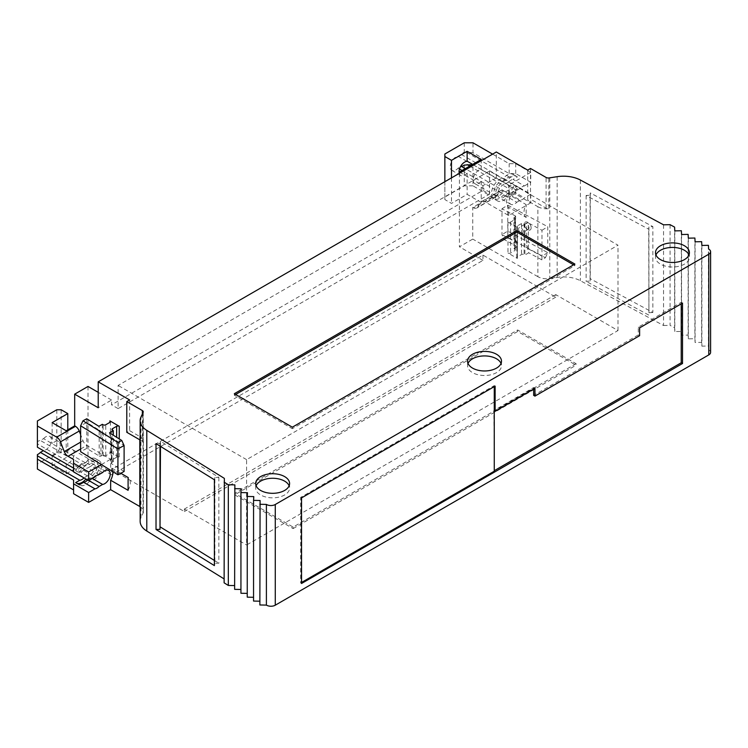<?xml version="1.0" encoding="UTF-8"?>
<svg xmlns="http://www.w3.org/2000/svg" width="748" height="748" viewBox="0 0 748 748"><rect width="100%" height="100%" fill="white"/><g stroke="black" fill="none" stroke-linecap="round" stroke-linejoin="round"><path stroke-width="0.56" stroke-dasharray="3.74 2.81" d="M292.337 427.183L292.337 428.698L574.875 265.577L573.566 264.82M234.348 393.7L234.348 395.215L292.337 428.698M235.657 394.458L234.348 395.215M574.875 265.577L574.875 264.063M256.134 485.789A16.961 9.789 -0 0 0 255.676 488.051A16.961 9.789 -0 0 0 272.627 497.841A16.961 9.789 -0 0 0 289.588 488.051A16.961 9.789 -0 0 0 289.13 485.789M468.033 363.444A16.961 9.789 -0 0 0 467.575 365.716A16.961 9.789 -0 0 0 484.536 375.505A16.961 9.789 -0 0 0 501.487 365.716A16.961 9.789 -0 0 0 501.029 363.444M655.959 254.946A16.961 9.789 -0 0 0 655.5 257.219A16.961 9.789 -0 0 0 672.452 267.008A16.961 9.789 -0 0 0 689.413 257.219A16.961 9.789 -0 0 0 688.955 254.946M521.487 223.577L517.345 225.961A1.851 1.066 -0 0 0 516.803 226.719A1.851 1.066 -0 0 0 517.345 227.476L507.967 222.062A1.851 1.066 -0 0 0 510.585 222.062L514.727 219.669A1.851 1.066 0 0 0 515.269 218.912A1.851 1.066 0 0 0 514.727 218.164L513.923 217.696L513.923 248.654L514.727 249.121A1.851 1.066 180 0 1 515.269 249.879A1.851 1.066 180 0 1 514.727 250.636L510.585 253.03A1.851 1.066 180 0 1 507.967 253.03L517.345 258.434A1.851 1.066 180 0 1 516.803 257.686A1.851 1.066 180 0 1 517.345 256.929L521.487 254.535A1.851 1.066 180 0 1 524.105 254.535L524.909 255.003L528.733 252.796L526.723 245.297L526.723 222.988L524.909 224.035L524.105 223.577A1.851 1.066 0 0 0 521.487 223.577L521.487 254.535M524.909 224.035L524.909 255.003M528.434 248.906L541.982 256.199L541.982 230.272L528.434 222.979L528.434 248.906L526.723 245.297M523.058 231.515A3.086 1.842 -121.8 0 0 521.646 228.421A3.086 1.842 -121.8 0 0 519.187 227.682A3.086 1.842 -121.8 0 0 519.243 231.272A3.086 1.842 -121.8 0 0 522.431 232.927A3.086 1.842 -121.8 0 0 523.058 231.515M528.948 227.869A3.086 1.842 58.2 0 1 528.312 229.281A3.086 1.842 58.2 0 1 526.611 229.131A3.086 1.842 58.2 0 1 524.442 225.625A3.086 1.842 58.2 0 1 525.068 224.035A3.086 1.842 58.2 0 1 527.536 224.774A3.086 1.842 58.2 0 1 528.948 227.869M531.127 227.831A4.628 2.758 -121.8 0 0 527.62 222.165A4.628 2.758 -121.8 0 0 524.367 224.465A4.628 2.758 -121.8 0 0 527.62 229.711A4.628 2.758 -121.8 0 0 531.127 227.831M545.414 257.714L547.742 252.637L507.742 231.095L501.983 234.666L515.26 241.81L515.26 215.882L501.983 208.739L501.983 234.666L504.32 239.65L507.827 237.481L545.414 257.714L541.898 259.883L541.982 256.199L547.742 252.637L547.742 226.7L541.982 230.272M501.983 208.739L507.742 205.167L507.827 237.481M507.742 205.167L547.742 226.7M515.288 238.949L515.643 216.406A1.234 0.711 180 0 1 515.288 216.901L515.288 238.949L517.354 246.672L504.32 239.65M515.26 215.882A1.234 0.711 180 0 1 515.643 216.406M517.354 246.672L513.923 248.654M513.923 217.696L515.288 216.901M541.898 259.883L528.733 252.796M526.723 222.988A1.234 0.711 180 0 1 528.434 222.979M576.091 363.696L293.123 527.069L234.694 493.343L517.672 329.971L576.091 363.696L576.091 365.211L517.672 331.476L234.694 494.849L234.694 493.343M234.694 494.849L293.123 528.584L293.123 527.069M293.123 528.584L576.091 365.211M517.672 329.971L517.672 331.476M124.103 471.483L111.471 463.657L111.471 437.73L111.499 462.666L113.313 461.619L112.499 461.161A1.851 1.066 180 0 1 111.966 460.403A1.851 1.066 180 0 1 112.499 459.646L116.641 457.252A1.851 1.066 180 0 1 119.259 457.252L119.259 438.917M113.313 461.619L113.313 435.233M109.891 453.353L109.891 451.839A1.851 1.066 180 0 1 110.433 452.596A1.851 1.066 180 0 1 109.891 453.353L105.749 455.747A1.851 1.066 180 0 1 103.13 455.747L102.326 455.28L102.326 424.312M111.153 438.291L111.471 437.73L124.103 445.556M86.721 418.768L86.805 422.461L99.185 430.119L99.185 456.046L86.805 448.389L86.805 422.461L80.625 425.78M86.805 448.389L80.625 451.717M99.185 456.046A1.234 0.711 0 0 0 100.952 456.065L100.952 434.027L99.185 430.119M100.952 434.027L98.886 426.304M102.326 455.28L100.952 456.065M109.489 432.868L111.499 440.366M111.499 462.666A1.234 0.711 -0 0 0 111.134 463.171A1.234 0.711 -0 0 0 111.471 463.657M109.891 451.839L119.259 457.252M128.095 490.314A11.566 6.676 120 0 0 128.095 477.486M120.793 473.269L110.648 467.416A11.566 6.676 -60 0 1 112.789 471.623M515.709 194.162L515.709 185.523L530.753 194.209L530.753 202.839L515.709 194.162L509.164 194.162L509.164 185.523L515.709 185.523M507.209 180.399L503.498 178.258A11.566 6.676 -60 0 1 507.312 174.967A11.566 6.676 -60 0 1 513.091 174.387A11.566 6.676 -60 0 1 513.652 174.78L509.538 177.154A7.957 4.591 120 0 0 507.312 177.912A7.957 4.591 120 0 0 505.087 179.716L501.908 181.558A7.957 4.591 120 0 0 499.683 182.316A7.957 4.591 120 0 0 494.484 189.319A7.957 4.591 120 0 0 495.709 195.696A7.957 4.591 120 0 0 501.908 193.489L505.087 191.656A7.957 4.591 120 0 0 509.538 189.085L513.652 186.71L517.354 188.851L513.072 191.329A7.863 4.535 -60 0 1 508.967 193.695L505.442 195.733L516.775 202.278A7.863 4.535 -60 0 1 510.8 204.298A7.863 4.535 -60 0 1 509.594 198.005A7.863 4.535 -60 0 1 514.727 191.077A7.863 4.535 -60 0 1 516.775 190.347L505.442 183.802L508.967 181.764L520.309 188.309A7.863 4.535 -60 0 1 522.356 186.673A7.863 4.535 -60 0 1 524.404 185.934L513.072 179.389L517.354 176.921A11.566 6.676 120 0 0 516.803 176.528A11.566 6.676 120 0 0 511.024 177.098A11.566 6.676 120 0 0 507.209 180.399A11.566 6.676 -60 0 0 503.395 181.512A11.566 6.676 -60 0 0 495.84 191.694A11.566 6.676 -60 0 0 497.607 200.96L493.904 198.818A11.566 6.676 -60 0 1 492.128 189.553A11.566 6.676 -60 0 1 499.683 179.37A11.566 6.676 -60 0 1 503.498 178.258M513.652 186.71A11.566 6.676 -60 0 1 503.498 194.957A11.566 6.676 -60 0 1 493.904 198.818M503.498 194.957L507.209 197.098A11.566 6.676 -60 0 1 497.607 200.96M507.209 197.098A11.566 6.676 120 0 0 517.354 188.851M508.967 181.764A7.863 4.535 -60 0 1 511.024 180.128A7.863 4.535 -60 0 1 513.072 179.389M513.072 191.329L524.404 197.874A7.863 4.535 -60 0 1 520.309 200.24L508.967 193.695M520.309 200.24L516.775 202.278M505.442 195.733A7.863 4.535 -60 0 1 499.458 197.752A7.863 4.535 -60 0 1 498.252 191.46A7.863 4.535 -60 0 1 503.395 184.532A7.863 4.535 -60 0 1 505.442 183.802M516.775 190.347L520.309 188.309M517.354 176.921L513.652 174.78M509.164 194.162L503.619 190.955A6.162 3.562 -120 0 0 500.543 190.647A6.162 3.562 -120 0 0 499.842 191.292L496.074 196.668A6.162 3.562 60 0 1 495.372 197.304A6.162 3.562 60 0 1 492.296 197.005L472.979 185.85L472.979 164.625L509.164 185.523M472.979 185.85L464.256 185.85L444.854 197.051L444.854 199.566L451.483 203.4L467.135 194.358L481.216 202.493L472.764 207.374L473.549 207.832A6.162 3.562 -120 0 0 476.626 208.131A6.162 3.562 -120 0 0 477.318 207.486L481.095 202.119A6.162 3.562 60 0 1 481.787 201.474A6.162 3.562 60 0 1 484.872 201.782L508.734 215.555L530.753 202.839M464.256 165.102L464.256 185.85M472.24 164.625L472.979 164.625M469.707 166.093L509.538 189.085M505.087 191.656L465.265 168.655M501.908 181.558L480.973 169.478A7.957 4.591 120 0 0 478.757 170.235A7.957 4.591 120 0 0 473.559 177.239A7.957 4.591 120 0 0 474.774 183.615A7.957 4.591 120 0 0 480.973 181.409L466.892 173.274A7.957 4.591 -60 0 1 460.693 175.481A7.957 4.591 -60 0 1 459.235 173.396M480.973 181.409L501.908 193.489M466.892 161.344L458.085 156.257A7.957 4.591 120 0 0 455.869 157.015A7.957 4.591 120 0 0 450.67 164.027A7.957 4.591 120 0 0 451.886 170.394A7.957 4.591 120 0 0 458.085 168.197L460.385 166.869M458.085 168.197L459.506 169.011M462.077 170.497L466.892 173.274M467.135 173.134L467.135 194.358M481.216 181.268L481.216 202.493M444.854 181.699L444.854 199.566M444.854 197.051L444.854 154.004M451.483 177.874L451.483 203.4M472.652 164.392L480.973 169.478M481.216 159.446L481.216 169.338M524.404 185.934L530.753 182.278L515.709 173.592L509.164 173.592L472.979 152.695L472.979 142.803M492.595 154.135L509.164 163.7L515.709 163.7L530.753 172.386L530.753 182.278M509.164 173.592L509.164 163.7M472.979 152.695L464.256 152.227A7.957 4.591 120 0 0 463.498 152.611A7.957 4.591 120 0 0 461.273 154.425L458.085 156.257M464.256 142.803L464.256 152.227M461.273 154.425L505.087 179.716M509.538 177.154L467.173 152.695M459.422 173.293L459.422 246.793L472.764 239.089L472.764 207.374M530.753 194.209L524.404 197.874M526.171 217.444A11.566 6.676 -60 0 1 526.171 204.606L508.734 194.536A11.566 6.676 120 0 0 508.734 207.374L526.171 217.444L526.171 204.606M530.753 172.386L508.734 185.093L496.307 177.921L482.965 185.626L460.506 172.657M508.734 194.536L508.734 185.093M508.734 215.555L508.734 207.374M515.709 173.592L515.709 163.7M88.021 386.454L88.021 461.217L111.564 474.812L111.564 469.529L482.965 255.105L555.773 297.143L555.773 294.628L617.998 330.551L246.597 544.974L246.597 459.637L617.998 245.204L489.501 171.021L118.109 385.444L118.109 408.604L489.501 194.181L482.965 190.403L111.564 404.827L111.564 400.049L98.222 407.754M617.998 330.551L617.998 245.204M246.597 459.637L118.109 385.444M489.501 171.021L489.501 194.181M111.564 400.049L98.222 392.345M99.073 474.55L87.74 468.005L91.265 465.967L102.607 472.512M66.217 430.764L66.217 451.979L87.394 463.928L84.206 465.761A7.957 4.591 120 0 0 81.981 466.518A7.957 4.591 120 0 0 79.755 468.332L75.651 470.707L79.353 472.848L83.636 470.37A7.863 4.535 -60 0 1 85.693 468.734A7.863 4.535 -60 0 1 87.74 468.005M83.636 470.37L94.977 476.915M92.266 478.477L91.265 477.897L87.74 479.935L88.741 480.515M91.265 465.967A7.863 4.535 -60 0 1 93.322 464.33A7.863 4.535 -60 0 1 97.249 463.938A7.863 4.535 -60 0 1 97.96 471.595A7.863 4.535 -60 0 1 91.265 477.897M87.525 480.151L89.508 481.301A11.566 6.676 120 0 0 99.895 472.549A11.566 6.676 120 0 0 99.101 460.731A11.566 6.676 120 0 0 93.322 461.31A11.566 6.676 120 0 0 89.508 464.601L85.796 462.46A11.566 6.676 -60 0 1 89.61 459.169A11.566 6.676 -60 0 1 95.398 458.599A11.566 6.676 -60 0 1 96.314 470.146A11.566 6.676 -60 0 1 86.17 479.159M75.651 470.707A11.566 6.676 -60 0 1 81.981 463.573A11.566 6.676 -60 0 1 85.796 462.46M79.353 472.848A11.566 6.676 -60 0 1 85.693 465.714A11.566 6.676 -60 0 1 89.508 464.601M89.508 481.301A11.566 6.676 -60 0 1 79.905 485.162A11.566 6.676 -60 0 1 79.353 484.779M76.82 483.311A11.566 6.676 -60 0 1 76.203 483.021A11.566 6.676 -60 0 1 75.651 482.638M61.158 409.764L61.158 452.811L67.788 456.635L52.136 465.677L66.217 473.802L88.021 461.217M37.4 454.588L37.4 464.012L56.801 452.811L61.158 452.811M56.801 452.811L56.801 409.764M67.788 429.857L67.788 456.635M66.217 463.91L66.217 473.802M52.136 455.784L52.136 465.677M73.585 471.567L84.206 477.692L87.394 475.859A7.957 4.591 120 0 0 94.267 469.566A7.957 4.591 120 0 0 93.594 461.722A7.957 4.591 120 0 0 89.61 462.114A7.957 4.591 120 0 0 87.394 463.928M87.394 475.859L66.263 463.891M66.46 451.839A7.957 4.591 -60 0 1 68.685 450.034A7.957 4.591 -60 0 1 72.659 449.632A7.957 4.591 -60 0 1 73.341 457.486A7.957 4.591 -60 0 1 66.46 463.769M52.182 455.756L43.375 450.67M37.4 420.965L37.4 441.722A7.957 4.591 -60 0 1 38.167 441.217A7.957 4.591 -60 0 1 40.383 440.469L43.571 438.627L66.217 451.979M52.379 455.644A7.957 4.591 120 0 0 59.26 449.352A7.957 4.591 120 0 0 58.578 441.507A7.957 4.591 120 0 0 54.604 441.9A7.957 4.591 120 0 0 52.379 443.714M43.571 438.627A7.957 4.591 -60 0 1 45.796 436.813A7.957 4.591 -60 0 1 49.77 436.421A7.957 4.591 -60 0 1 50.453 444.265A7.957 4.591 -60 0 1 43.571 450.558M52.136 422.629L52.136 443.854M110.648 467.416L110.648 459.235L86.787 445.453A6.162 3.562 60 0 1 83.009 440.759L80.625 434.607M84.206 465.761L40.383 440.469M37.4 441.722L37.4 443.873L79.755 468.332M111.564 469.529L184.382 511.567L184.382 509.051L246.597 544.974M118.109 408.604L111.564 404.827M482.965 255.105L482.965 260.388L111.564 474.812M555.773 297.143L184.382 511.567M555.773 294.628L184.382 509.051M482.965 185.626L482.965 190.403M482.965 260.388L459.422 246.793M496.307 177.921L496.307 151.994M129.619 399.946L129.619 430.661L126.786 432.297M140.157 440.02L142.344 441.283A3.086 1.776 180 0 1 143.242 442.536A3.086 1.776 180 0 1 143.195 442.863L143.195 412.148M218.855 477.364L218.855 563.207L214.882 563.328L214.882 477.486L218.855 477.364L160.483 441.226L160.007 443.508L156.023 443.629M160.483 446.388L160.483 441.226M214.396 560.448L218.855 563.207M214.396 479.767L214.882 477.486M160.007 443.508L160.007 446.089M214.882 563.328L214.396 565.61M533.651 389.063L533.651 387.548L493.82 410.549L494.26 470.707M681.222 303.866L681.222 302.351L638.296 327.138L638.296 334.936L533.651 395.355M533.651 387.548L534.96 388.306M301.538 583.487L300.668 582.982L301.538 582.477M301.538 497.897L300.668 497.392L300.668 582.982M495.129 386.127L494.26 385.622L300.668 497.392M494.26 386.632L494.26 385.622M682.522 303.108L681.222 302.351M639.605 327.886L638.296 327.138M639.605 335.693L638.296 334.936M586.114 195.49L586.114 281.332L590.069 281.052L590.069 195.209L586.114 195.49L648.712 229.197L648.918 226.896L652.873 226.616L590.275 192.919L590.069 195.209M648.918 226.896L648.918 312.739L648.712 229.197M648.712 315.03L586.114 281.332M590.069 281.052L590.275 278.761L652.873 312.458L652.873 226.616M652.873 312.458L648.918 312.739M590.275 192.919L590.275 278.761M527.695 170.114L527.695 200.829L537.868 206.7L537.868 276.685A12.333 7.115 0 0 0 549.78 278.527L557.167 277.386L557.167 176.687M663.541 224.811L663.541 325.502L580.373 280.724A24.665 14.24 0 0 0 557.167 277.386M670.077 224.681L670.077 325.371L674.593 327.802L674.818 331.57L681.353 331.439L681.578 335.216L688.113 335.085L688.347 338.853L694.883 338.722L695.107 342.5L701.643 342.369L701.876 346.137L708.412 346.006L708.637 349.784L708.637 249.084M663.541 325.502L670.077 325.371M674.593 227.102L674.593 327.802M674.818 230.88L674.818 331.57M681.353 230.749L681.353 331.439M681.578 234.517L681.578 335.216M688.113 234.386L688.113 335.085M688.347 238.163L688.347 338.853M694.883 238.032L694.883 338.722M695.107 241.8L695.107 342.5M701.643 241.669L701.643 342.369M701.876 245.447L701.876 346.137M708.412 245.316L708.412 346.006M708.637 349.784A6.162 3.562 180 0 1 710.6 352.383M260.089 500.505L259.865 601.196M259.865 604.973L260.089 601.205M253.787 496.597L253.553 597.287M253.553 601.065L253.787 597.297M247.476 492.698L247.251 593.388M247.251 597.166L247.476 593.388M241.165 488.79L240.94 589.48M240.94 593.258L241.165 589.48M234.863 484.882L234.629 585.572M234.629 589.349L234.863 585.581M224.344 478.374L224.119 578.924M224.119 582.842L224.344 579.074M140.157 521.337A24.665 14.24 180 0 1 140.998 517.653L142.98 513.39A12.333 7.115 0 0 0 143.401 511.548A12.333 7.115 0 0 0 140.157 506.742M129.619 430.661L139.792 436.533A12.333 7.115 180 0 1 143.401 441.563A12.333 7.115 180 0 1 143.195 442.863M101.401 464.573L110.648 459.235M73.585 471.894L73.585 459.478M37.4 443.873L37.4 447.22M73.585 493.717L73.585 480.048M37.4 469.052L37.4 464.012M537.868 276.685L472.764 239.089M530.528 168.478L530.528 199.192L527.695 200.829M537.868 206.7A12.333 7.115 -0 0 0 548.836 208.664A3.086 1.776 180 0 1 546.096 208.178L530.528 199.192M517.345 225.961L517.345 256.929M524.105 223.577L524.105 254.535M507.967 222.062L507.967 253.03M510.585 222.062L510.585 253.03M514.727 219.669L514.727 250.636M514.727 218.164L514.727 249.121M517.345 258.434L517.345 227.476M116.641 457.252L116.641 437.3M112.499 459.646L112.499 461.161M105.749 455.747L105.749 424.78M103.13 455.747L103.13 424.78M492.296 197.005L473.549 207.832M496.074 196.668L477.318 207.486M499.842 191.292L481.095 202.119M503.619 190.955L484.872 201.782M80.625 442.133L83.009 440.759M80.625 449.015L86.787 445.453M142.344 414.065L142.344 441.283M549.78 177.828L549.78 278.527M580.373 180.034L580.373 280.724M140.998 517.653L140.998 416.963M142.98 412.7L142.98 513.39M139.792 436.533L139.792 439.805M546.096 208.178L546.096 177.463M548.836 208.664L548.836 177.959M255.676 483.526L255.676 488.051M289.588 483.526L289.588 488.051M467.575 361.181L467.575 365.716M501.487 361.181L501.487 365.716M655.5 252.684L655.5 257.219M689.413 252.684L689.413 257.219M515.269 249.879L515.269 218.912M525.068 224.035L519.187 227.682M528.312 229.281L522.431 232.927M526.611 229.131L527.62 229.711M524.442 225.625L524.367 224.465M516.803 257.686L516.803 226.719M111.966 429.436L111.966 460.403M110.433 421.638L110.433 452.596M111.134 438.291L111.134 463.171M510.8 204.298L499.458 197.752M516.803 176.528L513.091 174.387M460.693 175.481L451.886 170.394M495.709 195.696L474.774 183.615M495.372 197.304L476.626 208.131M481.787 201.474L500.543 190.647M108.582 470.483L97.249 463.938M99.101 460.731L95.398 458.599M79.905 485.162L76.203 483.021M93.594 461.722L72.659 449.632M58.578 441.507L49.77 436.421M143.242 442.536L143.242 411.821M143.401 441.563L143.401 511.548"/><path stroke-width="1.12" d="M516.887 230.58L574.875 264.063L292.337 427.183L234.348 393.7L516.887 230.58L516.887 232.095L235.657 394.458M573.566 264.82L516.887 232.095M289.13 485.789A16.961 9.789 -0 0 0 284.623 481.132A16.961 9.789 -0 0 0 268.008 478.636A16.961 9.789 -0 0 0 256.134 485.789M284.623 476.598A16.961 9.789 180 0 1 289.588 483.526A16.961 9.789 180 0 1 272.627 493.315A16.961 9.789 180 0 1 255.676 483.526A16.961 9.789 180 0 1 266.138 474.475A16.961 9.789 180 0 1 284.623 476.598M501.029 363.444A16.961 9.789 -0 0 0 496.522 358.788A16.961 9.789 -0 0 0 479.917 356.291A16.961 9.789 -0 0 0 468.033 363.444M496.522 354.262A16.961 9.789 180 0 1 501.487 361.181A16.961 9.789 180 0 1 484.536 370.971A16.961 9.789 180 0 1 467.575 361.181A16.961 9.789 180 0 1 478.047 352.14A16.961 9.789 180 0 1 496.522 354.262M688.955 254.946A16.961 9.789 -0 0 0 684.448 250.29A16.961 9.789 -0 0 0 667.833 247.794A16.961 9.789 -0 0 0 655.959 254.946M684.448 245.765A16.961 9.789 180 0 1 689.413 252.684A16.961 9.789 180 0 1 672.452 262.473A16.961 9.789 180 0 1 655.5 252.684A16.961 9.789 180 0 1 665.963 243.642A16.961 9.789 180 0 1 684.448 245.765M119.259 438.917L119.259 426.295A1.851 1.066 -0 0 0 116.641 426.295L112.499 428.679A1.851 1.066 -0 0 0 111.966 429.436A1.851 1.066 -0 0 0 112.499 430.194L113.313 430.661L109.489 432.868L121.774 440.469L124.103 445.556L124.103 471.483L117.932 474.802L117.932 448.875L80.625 425.78L80.625 451.717L117.932 474.802M113.313 435.233L113.313 430.661M109.891 422.386A1.851 1.066 -0 0 0 110.433 421.638A1.851 1.066 -0 0 0 109.891 420.881L109.891 422.386L105.749 424.78A1.851 1.066 -0 0 1 103.13 424.78L102.326 424.312L98.886 426.304L86.721 418.768L82.963 420.797L118.006 442.498L121.774 440.469M124.103 445.556L117.932 448.875L118.006 442.498M82.963 420.797L80.625 425.78M119.259 426.295L109.891 420.881M112.789 471.623A11.566 6.676 -60 0 1 110.648 480.253L128.095 490.314L128.095 477.486L120.793 473.269M465.265 168.655L461.273 166.355A7.957 4.591 120 0 0 464.256 165.102L472.24 164.625M467.173 164.625L469.707 166.093M460.385 166.869L461.273 166.355M459.506 169.011L462.077 170.497M460.506 172.657L459.422 172.031L481.216 159.446L467.135 151.311L451.483 160.353L444.854 156.528L444.854 181.699M444.854 156.528L444.854 154.004L464.256 142.803L472.979 142.803L492.595 154.135M451.483 160.353L451.483 177.874M467.135 151.311L467.135 161.203L472.652 164.392M459.235 173.396A7.957 4.591 -60 0 1 464.676 162.101A7.957 4.591 -60 0 1 466.892 161.344L467.135 161.203M459.422 172.031L459.422 173.293M98.222 392.345L88.021 386.454L74.678 394.159L98.222 407.754L98.222 381.826L496.307 151.994L527.695 170.114L530.528 168.478L546.096 177.463A3.086 1.776 180 0 0 548.836 177.959A12.333 7.115 180 0 0 549.78 177.828L557.167 176.687A24.665 14.24 180 0 1 580.373 180.034L663.541 224.811L670.077 224.681L674.593 227.102L674.818 230.88L681.353 230.749L681.578 234.517L688.113 234.386L688.347 238.163L694.883 238.032L695.107 241.8L701.643 241.669L701.876 245.447L708.412 245.316L708.637 249.084A6.162 3.562 0 0 1 710.6 251.693L710.6 352.383A6.162 3.562 180 0 1 708.795 354.898L708.795 254.208A6.162 3.562 0 0 0 710.6 251.693M88.741 480.515L99.073 486.481L102.607 484.442A7.863 4.535 120 0 0 109.302 478.14A7.863 4.535 120 0 0 108.582 470.483A7.863 4.535 120 0 0 104.655 470.875A7.863 4.535 120 0 0 102.607 472.512L99.073 474.55A7.863 4.535 120 0 0 97.025 475.279A7.863 4.535 120 0 0 94.977 476.915L88.629 480.581L73.585 471.894L73.585 459.478L68.04 456.28A6.162 3.562 60 0 1 64.263 451.577L60.485 441.853A6.162 3.562 -120 0 0 56.708 437.15L37.4 426.005L37.4 420.965L56.801 409.764L61.158 409.764L67.788 413.588L67.788 429.857M102.607 484.442L92.266 478.477M88.629 492.511L88.629 502.404L73.585 493.717L73.585 483.825L88.629 492.511L94.977 488.846L83.636 482.301L79.353 484.779L75.651 482.638L79.755 480.263A7.957 4.591 120 0 0 84 477.907M87.656 480.02A7.863 4.535 -60 0 1 83.636 482.301M94.977 488.846A7.863 4.535 120 0 0 99.073 486.481M86.17 479.159A11.566 6.676 -60 0 1 85.796 479.159L87.525 480.151M85.796 479.159A11.566 6.676 -60 0 1 76.82 483.311M66.263 463.891L52.182 455.756M79.755 480.263L37.4 455.803L37.4 454.588A7.957 4.591 -60 0 0 40.383 452.4L73.585 471.567M43.375 450.67L40.383 452.4M80.625 434.607L79.241 431.026A6.162 3.562 -120 0 0 75.464 426.323L74.678 425.874L66.217 430.764L52.136 422.629L67.788 413.588M74.678 425.874L74.678 394.159M98.222 381.826L129.619 399.946L126.786 401.583L126.786 432.297L140.157 440.02M126.786 401.583L142.344 410.568A3.086 1.776 180 0 1 143.242 411.821A3.086 1.776 180 0 1 143.195 412.148A12.333 7.115 180 0 1 142.98 412.7L140.998 416.963A24.665 14.24 0 0 0 140.157 420.647A24.665 14.24 0 0 0 146.786 430.352L224.344 478.374L224.119 582.842L228.327 585.45L228.327 484.751L234.863 484.882L234.629 589.349L240.94 589.48M160.007 446.089L160.007 529.35L160.483 446.388M160.483 527.069L214.396 560.448M156.023 529.472L214.396 565.61L214.396 479.767L156.023 443.629L156.023 529.472L160.007 529.35M494.26 470.707L681.222 362.771L681.222 303.866M534.96 396.113L639.605 335.693L639.605 327.886L682.522 303.108L682.522 363.519L301.538 583.487L301.538 497.897L495.129 386.127L495.129 411.297L534.96 388.306L534.96 396.113L533.651 395.355L533.651 389.063M495.129 411.297L494.26 410.802L494.26 386.632M301.538 582.477L494.26 471.212L494.26 410.802M682.522 363.519L681.222 362.771M708.795 254.208L275.273 504.498L275.273 605.197L708.795 354.898M275.273 605.197A6.162 3.562 180 0 1 266.4 605.104L266.4 504.414A6.162 3.562 0 0 0 275.273 504.498M234.629 488.659L241.165 488.79L240.94 492.567L247.476 492.698L247.251 496.466L253.787 496.597L253.553 500.375L260.089 500.505L259.865 604.973L266.4 605.104M259.865 504.283L266.4 504.414M253.553 500.375L253.553 601.065L259.865 601.196M247.251 496.466L247.251 597.166L253.553 597.287M240.94 492.567L240.94 593.258L247.251 593.388M234.629 585.572L228.327 585.45M224.119 482.151L228.327 484.751M224.119 578.924L146.786 531.052A24.665 14.24 180 0 1 140.157 521.337L140.157 420.647M140.157 506.742A12.333 7.115 0 0 0 139.792 506.508L110.648 489.688L110.648 480.253M73.585 463.255L88.629 471.941L101.401 464.573M88.629 471.941L88.629 480.581M73.585 468.117L37.4 447.22L37.4 426.005M110.648 489.688L88.629 502.404M73.585 483.825L73.585 480.048L37.4 459.16L37.4 455.803M73.585 489.94L37.4 469.052L37.4 459.16M116.641 437.3L116.641 426.295M112.499 430.194L112.499 428.679M64.263 451.577L80.625 442.133M68.04 456.28L80.625 449.015M60.485 441.853L79.241 431.026M56.708 437.15L75.464 426.323M142.344 410.568L142.344 414.065M146.786 430.352L146.786 531.052M139.792 439.805L139.792 506.508"/></g></svg>
